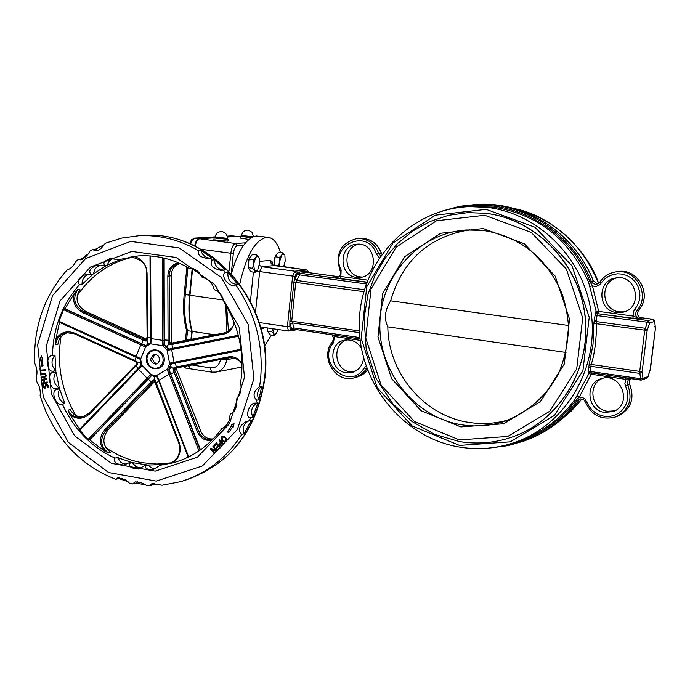 <?xml version="1.0" encoding="UTF-8"?>
<svg xmlns="http://www.w3.org/2000/svg" width="690" height="690" viewBox="0 0 690 690"><rect width="100%" height="100%" fill="white"/><g stroke="black" fill="none" stroke-linecap="round" stroke-linejoin="round"><path stroke-width="1.03" d="M299.693 274.318L297.442 273.214L297.174 274.31L299.564 274.87L299.934 273.257L307.524 272.481M297.174 274.31L294.82 278.889L296.752 280.718L299.564 274.87L366.304 283.961M292.387 322.748L290.128 324.162L290.49 324.516L292.577 322.92L291.741 321.109L295.769 282.322L296.752 280.718M307.326 272.447L308.266 272.067L306.731 269.98L294.897 271.204L292.646 276.078L295.096 276.241L293.897 282.15L289.878 320.954L289.852 326.801L290.628 329.423L294.069 328.483L292.577 322.92L359.464 332.649M294.009 329.234L359.99 338.919L294.044 329.251L294.069 328.483M290.49 324.516L291.62 329.259L292.508 329.958L295.493 329.458M307.102 272.403L338.833 276.716L307.369 272.464L305.972 271.334L307.188 272.403M305.972 271.334L298.52 272.11L296.45 273.318L295.096 276.241M334.434 335.168L334.521 336.548L360.146 340.317M332.14 334.831L334.521 336.548L333.399 342.921L332.727 341.541M340.006 278.467L340.877 276.509L335.771 277.553L340.006 278.467L366.968 282.124M640.674 380.061L590.235 372.678L590.847 366.304L593.538 356.04L595.479 344.396L596.324 332.58L596.16 321.557L597.29 313.639L632.773 318.219L633.489 316.123L598.696 311.414L597.963 313.493L596.264 311.768L595.582 311.915L593.762 323.86L593.02 344.258L588.648 367.598L588.234 373.859L589.778 372.669M632.773 318.219L639.949 318.832L633.489 316.123L633.178 313.07L634.196 310.19L634.8 309.37L636.775 310.578C651.058 295.458 635.844 267.841 615.592 271.938C608.908 273.093 603.655 276.483 599.852 282.115L596.583 284.263L595.177 284.289L592.615 283.133L591.244 281.201C572.838 233.919 524.573 202.17 476.894 204.387L459.506 206.327L442.704 210.924M594.323 319.772L596.16 321.557L645.314 328.302L647.16 330.501L649.73 322.791L647.349 322.221L644.702 330.355L639.708 371.617L640.51 378.672L588.363 371.229M588.984 364.148L642.157 371.746L639.846 373.428L590.847 366.304L588.648 367.598M641.735 379.974L646.668 378.232L647.996 376.688L650.489 368.917L647.953 376.637L642.994 378.379L641.7 379.992L640.725 380.078L640.51 378.672L642.994 378.379L642.157 371.746L647.16 330.501L596.229 323.679L593.762 323.86M653.007 319.298L639.621 317.469L652.921 319.28L647.988 320.531L647.349 322.221L594.987 315.304M625.89 377.904L625.873 379.345L629.375 378.413M591.244 372.824L591.235 374.256L625.873 379.345L624.847 383.726L627.245 390.911L627.814 395.87L627.236 400.795L625.545 405.418L622.829 409.489L619.241 412.775L614.971 415.113L610.262 416.372L605.372 416.484L600.559 415.449L596.082 413.319L592.184 410.222L589.079 406.315L585.016 398.906L581.989 397.25L579.264 397.13L591.235 374.256L588.924 373.644L574.658 399.864C560.892 418.442 543.461 431.681 522.365 439.59L518.466 441.065M590.088 286.505L592.425 285.755L598.696 311.414L596.264 311.768L588.561 282.089L589.898 281.649C569.069 227.407 508.763 195.218 455.986 207.966M655.448 328.19L650.506 368.831M646.668 378.232L647.945 376.723M654.663 321.255L655.431 328.268L654.715 321.402M640.251 317.883L640.743 318.081M508.849 419.796C495.739 423.643 482.439 424.514 468.959 422.409C424.117 415.932 388.194 373.014 387.823 326.853C383.942 318.668 384.891 309.991 390.652 300.823C402.46 260.415 428.749 236.748 469.528 229.822M467.553 212.641L485.665 213.279C535.268 218.98 578.556 262.597 585.008 314.968C591.753 367.304 560.573 419.52 513.877 436.434M617.188 271.688L615.592 271.938C608.873 273.102 603.603 276.5 599.783 282.158L600.99 283.305L599.041 285.272L596.488 286.298L593.736 286.212L592.425 285.755L589.898 281.649L593.253 280.865L597.592 283.978L593.253 280.865C574.899 233.738 526.772 202.084 479.222 204.292C526.85 202.084 574.977 233.763 593.322 280.865L593.271 280.916M356.428 277.38C338.221 275.784 338.712 244.734 356.971 244.217C376.619 241.897 379.785 276.043 360.059 277.414L356.428 277.38M577.133 396.163L579.264 397.13L575.891 400.304L574.658 399.864M604.638 412.422C587.173 410.593 584.37 383.166 601.197 378.715C621.19 371.418 633.351 404.866 613.108 411.551L604.638 412.422M617.162 277.811C599.377 281.555 601.344 310.31 619.482 311.88L624.079 311.871M346.941 339.877C331.709 344.181 334.391 370.28 350.235 371.893L353.651 372.014M616.575 312.536C597.471 310.862 596.79 280.14 615.834 277.975C636.939 273.663 643.736 308.559 622.509 312.294L616.575 312.536M358.895 244.2C342.111 247.003 343.422 275.474 360.387 276.906L362.095 277.044M363.57 358.015C362.638 365.743 358.653 370.608 351.615 372.617L346.251 372.79C329.19 371.03 328.078 342.318 344.991 340.092C351.943 339.221 357.403 341.938 361.362 348.243M602.56 378.344C587.207 384.166 591.08 409.567 607.58 411.283L614.687 410.852M280.442 252.566C277.639 243.354 273.62 238.291 268.384 237.369L266.685 237.308C255.205 239.879 246.244 255.429 239.792 283.978M264.451 346.121L271.472 335.012M231.4 273.637C238.136 250.263 246.477 237.705 256.413 235.98L268.263 237.36M228.519 331.226L226.631 306.593M568.5 325.482L390.652 300.823M387.823 326.853L566.024 352.443M156.966 363.94C152.067 361.526 151.524 358.36 155.328 354.444M159.528 360.077L158.364 362.862L155.905 364.277C149.67 361.957 149.118 358.697 154.258 354.47C157.631 354.488 159.381 356.359 159.528 360.077M174.57 368.727L173.268 368.339L173.268 370.056L174.527 369.642L175.131 368.201L229.787 357.696C236.627 358.136 240.707 360.456 242.026 364.656M173.268 370.056L197.375 431.785L198.686 431.431L174.527 369.642L176.502 369.279L177.106 367.839L230.193 357.636M197.375 431.785C200.497 438.555 205.387 441.315 212.054 440.073M212.322 439.185L212.175 439.228C206.017 440.315 201.514 437.71 198.686 431.431L200.669 430.931C203.291 436.761 207.466 439.418 213.21 438.9M242.018 363.759C238.559 358.421 234.177 356.109 228.864 356.834L229.805 357.696M228.864 356.834L174.398 367.322L175.131 368.201L177.106 367.839M174.398 367.322L173.268 368.339L171.18 367.201L169.059 369.581L200.505 449.828M238.533 336.246L171.655 349.554L172.069 348.467L168.222 349.226L167.127 350.442L171.655 349.554L174.07 362.293L169.542 363.173L171.439 363.837L170.025 367.882M171.439 363.837L241.146 350.313L174.872 363.164L174.07 362.293L241.008 349.287M154.422 380.639L154.094 379.673L152.585 380.233L154.137 380.647M152.585 380.233L105.009 429.534L105.967 430.284L153.585 380.94L154.603 380.742M105.009 429.534C99.334 436.529 98.972 443.558 103.923 450.63M108.494 452.985C100.369 446.689 99.524 439.125 105.967 430.284L108.088 429.801C101.74 438.607 102.62 446.145 110.719 452.424L108.494 452.985L103.948 450.656L89.674 439.918L88.044 439.487L79.298 429.68L138.112 368.736M173.035 462.809C179.598 457.668 181.634 450.82 179.141 442.264L178.865 442.825C181.254 452.838 178.244 459.721 169.826 463.473L174.268 462.498M179.141 442.264L156.147 382.691L155.319 380.673L155.026 381.173M155.319 380.673L154.094 379.673L154.379 377.145L153.62 376.361M151.438 375.783L89.674 439.918M137.31 362.854L137.802 362.75L136.775 361.396L136.724 362.147M136.775 361.396L74.736 333.132L74.58 333.874L134.541 361.129M74.736 333.132C66.335 330.182 60.013 332.364 55.761 339.696L55.648 344.543C56.537 337.928 60.263 333.977 66.835 332.675L74.555 333.822M69.888 414.552C76.512 419.779 83.197 419.46 89.933 413.603L89.528 412.991L135.369 365.476M69.88 414.535L68.017 410.093C71.105 415.708 75.822 418.037 82.179 417.105L89.519 413L136.939 363.811M89.519 413.051L82.188 417.105M89.933 413.603L135.792 366.019L137.336 364.38L137.017 363.725M137.336 364.38L137.802 362.75L140.225 361.965M55.761 339.696L59.495 322.325M79.678 429.284L69.88 414.543M146.711 339.929L146.754 340.929L147.522 339.549L147.074 339.204M147.522 339.549L147.082 273.231L146.634 272.843M147.082 273.231C146.28 264.365 141.899 258.759 133.946 256.43M138.638 255.878L131.273 256.973C142.356 259.751 147.453 265.081 146.53 272.981L147.108 336.918M145.685 345.526L64.894 308.749L74.235 293.491L77.616 289.645C72.364 298.494 74.339 305.843 83.542 311.69L85.715 311.432C76.607 305.592 74.667 298.252 79.902 289.412L77.616 289.645M74.235 293.491C72.2 301.901 75.098 308.318 82.929 312.725L83.542 311.69L143.701 338.971L143.106 340.023L145.142 340.981L145.823 339.963L143.701 338.971M145.142 340.981L146.754 340.929L147.945 343.172L149.014 343.335M146.608 339.98L145.823 339.963L146.797 339.808M233.85 321.6C234.445 325.766 231.469 329.492 224.906 332.787L224.5 333.891C229.71 332.537 232.927 328.725 234.169 322.428M178.581 262.899C171.845 264.175 168.265 268.591 167.834 276.138L168.075 342.689L168.705 344.293L169.775 343.456L224.897 332.787L170.456 343.741L170.128 344.802L224.5 333.891M150.48 342.732L150.886 343.887L151.136 338.609L162.762 340.377L162.504 345.673L164.341 344.707L167.454 347.57L167.187 346.121L168.705 344.293L170.128 344.802M167.834 276.138L169.179 275.991C169.559 268.789 172.983 264.658 179.443 263.606L180.116 263.571L179.443 263.606M168.075 342.689L169.404 342.62L169.179 275.991L171.224 275.802C171.534 269.255 174.536 265.193 180.219 263.623M169.775 343.456L169.404 342.62L171.387 342.3L171.224 275.802M167.454 347.57L168.636 349.131M164.341 344.707L164.134 258.103M164.22 360.741C163.073 373.23 145.055 370.358 146.358 357.946C147.453 345.492 165.514 348.269 164.22 360.741M169.059 369.581L166.997 369.331L169.162 374.153L159.011 380.147L156.854 375.343L156.915 376.593M151.084 375.653L156.828 376.593L151.084 375.653L150.687 374.36L147.16 378.249L148.1 379.026L151.162 375.688M168.645 369.659L171.025 363.906L174.872 363.164M172.069 348.467L238.283 335.262L168.222 349.226L163.927 344.776L164.091 340.222L162.762 340.377L162.34 257.698M88.044 439.487L147.16 378.249L138.535 369.279L142.054 365.389L141.226 365.329M140.036 359.05L140.777 358.662L136.094 356.351L135.913 357.084L139.949 359.007L141.148 365.381L138.104 368.684L138.535 369.279L79.548 430.465M135.895 357.041L58.986 322.101L58.926 321.264L136.094 356.351L140.82 344.802L145.521 347.105L145.409 345.776L150.411 342.757L145.409 345.776M58.926 321.264L63.54 309.715L64.894 308.749M146.97 339.23L85.715 311.432M172.129 343.404L171.387 342.3M237.809 284.47L235.359 284.746C229.296 288.86 219.265 274.068 225.63 272.585L227.881 272.369L237.783 284.478C230.779 284.004 227.476 279.968 227.881 272.369M223.284 270.126L221.059 270.402C212.408 268.445 209.424 264.986 212.097 260.027L214.366 259.837L225.535 269.911L223.284 270.126L225.63 272.585M209.665 258.138L207.354 258.405C200.178 257.275 197.28 254.731 198.668 250.772L200.963 250.608L211.942 257.957L209.665 258.138L212.097 260.027M105.441 243.208L101.154 248.288L98.592 250.168L95.729 250.936L92.581 249.521L95.444 249.254L103.742 244.933M89.829 251.169L89.743 251.22C88.087 255.076 84.93 257.957 80.256 259.871L78.419 259.319L81.351 259.009L87.639 254.239M76.021 261.338L75.917 261.424C73.735 265.779 70.863 268.634 67.301 269.98L67.965 269.859M34.664 363.078L34.664 363.19C37.139 368.115 37.631 372.919 36.13 377.603L36.156 377.715M36.13 377.603L36.872 381.898C39.58 386.089 40.667 390.635 40.141 395.534L40.184 395.672M41.383 399.536L45.747 411.076M126.718 481.189L118.646 478.601L115.756 479.291L117.585 477.877C123.087 478.403 127.055 480.206 129.478 483.285L129.556 483.302M144.279 484.492L135.49 483.224L132.713 483.94L135.076 481.879C140.32 482.207 144.158 483.44 146.582 485.596L146.634 485.596M160.278 484.846L152.188 484.984L149.558 485.708L151.998 483.595L162.047 485.234L180.28 481.741C205.827 474.099 226.337 458.332 241.811 434.424C237.438 430.396 238.947 426.066 246.356 421.426L251.376 420.314L244.019 433.838L241.811 434.424M250.573 417.761C243.691 417.623 250.358 401.019 255.8 403.331L257.982 402.813L252.764 417.217L250.573 417.761L249.176 420.865M258.853 399.752L256.671 400.26C252.419 395.732 253.394 391.204 259.578 386.667L261.76 386.184L258.853 399.752C256.551 394.292 257.517 389.772 261.76 386.184M82.429 259.345L81.351 259.009M98.032 250.41L95.444 249.254M209.7 258.138C205.344 257.655 202.429 255.145 200.963 250.608M223.491 270.101C217.928 269.35 214.883 265.926 214.366 259.837M40.719 370.107L45.368 369.702L45.445 370.495L40.805 370.901L41.012 372.902L40.391 372.962L39.891 368.167L40.512 368.106L40.719 370.107M225.457 437.115L226.7 439.288L226.104 441.315L224.336 442.204L222.214 441.126L220.981 438.961L221.576 436.925L222.784 436.097L225.457 437.115M41.84 366.079L40.503 358.636L41.236 355.876L42.564 358.308L42.099 358.377L43.03 365.855L41.84 366.079M219.48 439.651L223.646 444.075L221.507 445.99L219.946 445.473L219.36 444.11L220.515 441.876L218.963 440.229L219.48 439.651M233.574 426.877L232.935 426.377L228.614 432.854L227.459 431.897L231.754 425.463L231.159 424.997L233.988 423.393L233.574 426.877M216.099 447.612L217.954 445.714L216.47 444.006L214.487 446.042L214.012 445.499L216.531 442.911L220.524 447.508L218.006 450.096L217.531 449.544L219.515 447.517L218.42 446.257L216.574 448.155L216.099 447.612L217.954 445.714M211.718 449.388L214.719 453.175L214.202 453.658L210.407 448.88L211.028 448.302L216.168 450.691L212.891 446.568L213.408 446.085L217.212 450.863L216.418 451.605L211.718 449.388L216.522 451.502M42.72 384.994L43.539 384.787L43.375 386.616L44.41 387.633L46.092 383.899L47.3 384.158L48.127 385.563L48.179 387.582L47.325 387.797L47.55 385.77L46.385 384.684L45.566 387.797L44.729 388.41L42.797 386.814L42.72 384.994L43.539 384.804M44.082 382.579L43.556 379.862L41.521 380.268L41.374 379.483L46.558 378.448L46.704 379.233L44.169 379.741L44.695 382.458L47.23 381.95L47.377 382.734L42.202 383.761L42.047 382.976L44.315 382.536L43.556 379.862M44.971 374.196L40.615 374.549L40.503 373.764L45.445 373.644L46.161 375.162L45.911 376.809L41.133 378.06L41.012 377.275L45.299 376.404L45.566 375.239L45.204 374.153L40.615 374.549M240.638 382.45L240.629 382.536C241.785 389.341 240.638 394.361 237.179 397.595L236.748 398.993C236.868 406.884 234.876 411.835 230.771 413.836L230.874 413.802M230.788 413.836L229.968 415.423C229.813 421.245 227.441 425.488 222.853 428.171L224.241 427.619M160.123 465.276L153.008 469.752C146.961 469.588 144.503 468.208 145.642 465.629L148.014 464.991L162.469 464.637L160.123 465.276L172.88 462.878C192.7 457.401 209.122 445.844 222.146 428.205M144.9 465.577L138.423 469.027C131.186 468.467 128.34 466.535 129.901 463.223L132.299 462.593L147.272 464.939L145.642 465.629M128.737 462.93L123.795 464.982C116.274 464.422 113.333 462.127 114.971 458.117L117.395 457.505L131.143 462.3L128.737 462.93L129.901 463.223M62.385 404.159C55.959 407.186 50.016 390.281 57.011 389.341L59.547 388.875L64.912 403.659L62.385 404.159C73.847 429.232 91.373 447.224 114.971 458.117M56.796 388.565C49.378 391.006 46.385 372.031 53.475 372.419L56.011 371.988L59.323 388.099L56.796 388.565L57.011 389.341M53.311 371.134C46.351 372.695 45.575 354.91 52.466 355.497L55.002 355.109L55.847 370.711L53.311 371.134L53.475 372.419M79.514 284.711C76.426 281.028 78.479 277.63 85.672 274.534L92.805 274.422L82.015 284.47L79.514 284.711C62.178 304.264 53.165 327.862 52.466 355.497M90.908 274.172C88.277 271.032 90.356 268.013 97.152 265.124L106.139 265.667L93.392 273.956L90.321 274.637M107.192 265.115L104.725 265.314C102.681 262.976 104.604 260.673 110.495 258.388L117.999 259.794L120.439 259.604L107.192 265.115L109.279 261.027L112.85 258.517M198.858 272.602L191.915 268.125L189.258 268.298L190.492 267.858C195.995 269.117 199.686 272.119 201.566 276.88L202.834 277.578C208.578 279.019 212.261 282.745 213.883 288.765L215.108 290.188C219.567 291.775 222.577 295.863 224.138 302.47L224.207 302.574M203.619 277.578L202.506 277.656M216.867 287.04L216.85 288.86M211.407 283.098L206.025 278.165M234.315 411.18L236.618 405.884M224.931 427.196L228.985 421.081M105.708 447.543C116.955 455.288 129.099 460.351 142.14 462.714L156.897 464.042L171.629 462.809M133.239 257.016C109.822 262.312 91.08 275.293 77.013 295.941M60.996 336.729C56.606 364.743 61.548 390.98 75.814 415.432M55.648 344.543L57.96 344.207C58.728 338.109 62.048 334.236 67.913 332.58M83.352 416.803C77.478 417.243 73.131 414.845 70.311 409.627L68.017 410.093M129.884 257.163L132.325 256.956M152.188 484.984L154.146 483.302M135.49 483.224L137.31 481.62M244.019 433.838C242.207 428.067 243.717 423.789 248.529 421.004M140.734 468.105L135.878 466.613L132.299 462.593M155.241 468.812L151.274 467.786L148.014 464.991M126.167 464.103L123.044 463.516L120.897 462.3L117.395 457.505M93.392 273.956L95.289 268.522L99.576 265.21M82.015 284.47C82.007 279.562 84.051 276.25 88.13 274.542M252.764 417.217C250.229 410.455 251.971 405.651 257.982 402.813M118.646 478.601L119.81 477.661M59.323 388.099C53.423 383.761 52.319 378.387 56.011 371.988M64.912 403.659C58.866 400.493 57.08 395.568 59.547 388.875M55.847 370.711C51.043 365.622 50.758 360.422 55.002 355.109M45.445 370.478L40.805 370.901M41.012 372.885L40.124 368.141M225 442.109L222.422 441.074L221.188 438.909L221.775 436.873L222.879 436.08M222.723 440.496L224.819 441.367L225.966 439.392L224.949 437.745L222.844 436.891L222.068 437.417L222.723 440.496M224.931 441.333L225.803 440.781L226.173 439.332L225.156 437.693L222.948 436.865M40.736 358.602L41.383 356.152M42.073 366.036L40.9 358.576M221.395 446.016L220.145 445.412L219.558 444.058L220.722 441.816L218.963 440.229M219.17 440.177L219.558 439.737M220.464 444.852L221.421 445.205L222.646 444.136L220.99 442.376L220.067 443.955L220.464 444.852M221.481 445.188L222.646 444.136M222.853 444.084L220.99 442.376M228.718 432.716L227.665 431.845L231.952 425.411L231.357 424.945L233.979 423.462M233.599 426.687L232.935 426.377M216.703 448.017L216.306 447.551M218.135 449.958L217.738 449.492L219.722 447.456L218.42 446.257M214.616 445.904L214.012 445.499M214.219 445.438L216.6 442.997M218.152 445.654L216.47 444.006M214.349 453.528L210.614 448.828L211.131 448.345M216.168 450.691L213.098 446.516L213.477 446.163M44.747 388.401L43.03 386.771L42.953 384.951M47.55 387.737L47.782 385.727L46.515 384.658M44.591 387.599L46.308 383.864M41.754 380.224L41.607 379.44L46.558 378.456M42.426 383.718L42.28 382.941L44.315 382.536M44.695 382.458L47.23 381.958M44.522 376.766L45.531 376.369L45.799 375.205L45.204 374.153M44.393 377.603L41.133 378.06M41.366 378.017L41.253 377.24M40.848 374.515L40.736 373.73M176.502 369.279L200.669 430.931M154.957 381.251L108.088 429.801M253.152 236.756L241.586 235.48C242.337 231.84 244.571 230.063 248.279 230.158L252.178 232.357L253.437 236.644M248.883 239.43L240.405 238.102M227.277 238.309L215.108 237.11C215.875 233.367 218.169 231.538 221.99 231.633C225.535 232.444 227.295 234.669 227.277 238.309M228.123 239.352L227.933 241.198L213.9 239.818L214.081 237.955L228.123 239.335L227.286 238.222M189.905 368.71L188.422 365.666M227.26 236.946L236.86 236.429M194.537 245.907L196.098 241.371L198.254 238.904L214.116 237.757M190.932 339.618L191.751 331.329C188.982 321.316 188.249 309.267 189.552 295.182L192.2 268.289M245.528 242.828L235.557 243.51L199.419 238.749L214.098 237.843M227.269 237.024L236.799 236.437L240.525 236.92M240.525 236.894L236.799 236.437M186.472 330.001L187.516 330.691C184.73 320.686 183.989 308.646 185.282 294.57L184.196 294.294C182.902 308.206 183.669 320.16 186.498 330.148M191.751 331.329L187.516 330.691L186.55 340.506M188.844 365.579L190.13 368.771M191.371 339.532L192.174 331.39C189.405 321.376 188.672 309.327 189.974 295.242L192.614 268.531M199.419 238.749L196.831 240.888L194.942 246.106M214.909 334.797L192.174 331.39M276.69 332.675L277.915 329.484M274.154 335.409L273.576 333.641L274.879 334.383L276.371 333.175L274.154 335.409L269.868 334.779L267.478 331.045L267.798 327.991M272.731 328.725L273.576 333.641L271.782 331.683L272.654 328.707M267.478 331.045L271.782 331.683M269.1 333.572L267.548 331.14M267.496 330.907L267.323 327.923M283.599 266.84L285.177 261.13L284.927 256.171M281.658 255.171L282.659 252.859L284.444 254.929L283.15 254.067L281.658 255.171L279.605 261.639L279.433 257.327L281.658 255.171M279.002 266.219L278.562 265.797L279.605 261.639L279.778 266.323M274.473 265.607L275.112 256.749L279.433 257.327M274.24 265.21L278.562 265.797M275.112 256.749L278.346 252.29L282.659 252.859M274.249 265.107C273.861 259.207 274.965 255.3 277.553 253.377M257.87 269.333L259.509 263.477L259.406 259.164L258.707 257.111L259.276 258.534M255.766 257.361L256.844 254.989L258.707 257.111L257.344 256.231L255.766 257.361L253.627 264.02L253.446 259.587L255.766 257.361M255.076 272.334L254.446 270.402L255.818 271.256L257.387 270.109L255.076 272.334L250.677 271.731L248.15 267.686L249.03 258.991L253.446 259.587M252.566 268.289L253.627 264.02L254.446 270.402L252.566 268.289L248.15 267.686M249.03 258.991L252.437 254.394L256.844 254.989M249.892 270.48L248.219 267.798M248.167 267.513C247.753 261.501 248.9 257.499 251.6 255.524M295.277 278.432L296.976 280.485L364.423 289.74M289.878 320.954L359.378 330.933M363.854 291.689L293.897 282.15M291.577 328.207L294.044 327.957L359.852 337.591M293.621 329.251L292.508 329.958M298.52 272.11L299.934 273.257L366.89 282.348M337.79 277.32L336.789 277.561C340.455 275.931 341.55 273.645 340.084 270.713L341.127 269.971C328.414 245.485 367.994 227.295 376.352 254.041L379.371 257.724M255.507 312.251L259.656 271.575L292.646 276.078L287.402 326.663L289.852 326.801M256.387 271.239L259.656 271.575L261.95 266.737L294.897 271.204L296.45 273.318M259.216 322.541L287.402 326.663L288.48 331.036L290.628 329.423M309.111 272.697L306.886 269.98L274.43 265.615M308.266 272.067L308.87 272.662M259.25 265.227L261.95 266.737L274.128 265.572L271.256 263.822L270.342 260.406L259.613 261.363M367.727 280.14L340.877 276.509L341.127 269.971M590.209 372.66L588.234 373.859M654.715 321.385L652.921 319.28L654.655 321.523L649.73 322.791L647.988 320.531L597.29 313.639L595.582 311.915M639.949 318.832C635.706 317.297 634.645 314.545 636.775 310.578L638.655 310.146C636.534 314.097 637.586 316.839 641.821 318.375L639.949 318.832M629.754 384.477L629.297 381.32L630.789 378.62L629.245 381.346L629.685 384.494C634.852 398.716 630.936 409.248 617.938 416.087C630.979 409.213 634.921 398.682 629.754 384.485L627.788 385.167L627.288 382.424L628.314 379.871L630.048 378.508M483.224 228.545L440.651 233.28L404.883 256.551L382.648 293.491L377.956 336.91L391.584 378.612L421.038 410.705L460.886 426.92L503.545 423.764L540.572 401.433L564.265 364.07L569.535 319.185L555.157 276.095L524.193 243.717L483.224 228.545M516.931 416.191L504.709 421.297C490.642 425.911 476.298 427.076 461.696 424.79C414.957 417.467 378.638 371.988 379.88 323.782C380.647 275.56 419.054 233.004 466.38 229.977L483.587 230.469M459.419 439.91L414.38 421.478L381.139 385.158L365.76 338.04L371.03 288.972L396.103 247.175L436.52 220.766L484.716 215.28L531.197 232.383L566.369 269.057L582.714 317.969L576.702 368.9L549.758 411.24L507.736 436.46L459.419 439.91M459.799 441.626C477.894 444.498 495.61 442.885 512.955 436.77C559.918 420.184 591.511 367.96 584.93 315.434C578.66 262.873 535.276 219.006 485.519 213.288L468.027 212.624L448.517 215.306L429.905 221.516L412.758 231.021L397.595 243.492L384.856 258.517L374.912 275.629L368.037 294.285L364.07 318.288L366.218 349.321L376.266 378.784L392.912 403.883L412.163 421.633L434.812 434.459L459.713 441.635C477.834 444.515 495.575 442.894 512.955 436.77M463.516 230.71L465.819 230.02M589.648 372.669L590.286 371.237M514.438 208.647C554.251 218.894 582.274 243.829 598.532 283.461M581.981 398.984L571.104 411.24L558.659 421.719M459.523 445.412L412.223 426.006L377.327 387.858L361.189 338.385L366.718 286.868L393.024 242.958L435.459 215.168L486.114 209.346L535.009 227.277L572.027 265.831L589.234 317.279L582.895 370.858L554.519 415.371L510.307 441.841L459.523 445.412M459.902 447.12C479.24 450.216 498.154 448.422 516.663 441.747C565.697 423.988 598.489 369.115 591.373 314.105C584.568 259.061 539.011 213.288 486.916 207.354L469.536 206.638C410.171 208.656 361.155 260.846 359.335 320.703C356.868 380.535 401.502 437.719 459.807 447.129C479.171 450.225 498.128 448.431 516.663 441.747M469.536 206.638L492.867 207.095C537.381 213.995 569.276 238.999 588.561 282.089M505.089 445.309C534.025 439.565 557.624 424.566 575.891 400.304L577.116 400.752L579.384 399.079L582.006 398.993L583.947 399.984L585.603 402.253M376.352 254.041L378.698 253.342C374.636 243.372 367.52 238.404 357.368 238.447C340.791 242.742 335.03 253.497 340.084 270.713M380.639 255.843L378.698 253.342L381.285 253.109L381.812 254.187M599.774 282.219L596.66 284.245M600.99 283.305L604.138 279.51L608.088 276.561L612.608 274.62L617.472 273.783L622.406 274.12L627.141 275.603L631.419 278.156L635.016 281.641L637.724 285.867L639.389 290.602L639.932 295.596L639.311 300.564L637.569 305.239L634.8 309.37M638.733 310.06L638.655 310.146C652.895 295.07 637.724 267.539 617.541 271.627C637.802 267.565 652.938 295.027 638.716 310.112C636.654 313.683 637.474 316.382 641.174 318.228M478.075 204.335L459.445 206.336L442.575 210.959M381.863 254.11L381.285 253.109C377.232 243.165 370.133 238.214 360.007 238.257C370.228 238.231 377.361 243.182 381.406 253.118M359.826 238.274L357.368 238.447M625.545 386.184L627.788 385.167C632.971 399.441 629.039 409.998 616.006 416.855C601.947 420.555 591.787 415.699 585.534 402.279L586.923 401.822M491.539 447.801L508.168 445.611L524.331 440.953C545.609 432.915 563.204 419.511 577.116 400.752L579.16 400.036C565.291 418.744 547.739 432.104 526.513 440.116C547.774 432.087 565.334 418.718 579.212 400.002L580.402 398.863L579.238 399.933M366.011 366.028L364.104 367.968L366.261 368.891L366.778 368.219M331.985 334.814L333.615 338.135L332.597 341.61C319.496 356.359 334.831 383.183 353.66 377.991L360.81 374.756L366.968 368.736M364.104 367.968C350.451 391.29 316.072 363 333.399 342.921M367.52 370.22L362.483 374.791L356.299 377.378L362.491 374.799L367.546 370.271M272.981 265.107L272.05 261.588L270.342 260.406M260.993 328.63L263.39 328.25L263.563 327.37M263.39 328.25L264.641 327.534M253.411 272.11L250.453 301.263M170.973 373.937L175.407 371.755M175.484 363.052L176.226 366.968L177.028 367.839M171.18 367.201L170.904 365.76M148.376 379.112L151.972 382.648M158.795 381.13L155.888 383.278M154.379 377.145L155.354 376.576M136.085 357.161L134.559 361.172L136.611 362.095M138.233 368.555L135.361 365.424L136.948 363.742L136.646 362.155L74.58 333.874L66.835 332.675M150.575 337.807L147.005 337.074L146.392 340.041M82.929 312.725L143.106 340.023L141.648 343.586M147.945 343.172L147.539 344.155M172.371 343.353L171.957 344.439L172.698 348.346M164.522 339.937L169.438 340.325M167.187 346.121L165.859 345.923M163.228 360.654L162.038 364.423L159.468 367.192L156.026 368.4L152.395 367.83L149.299 365.579L147.35 362.112L146.918 358.101L148.1 354.341L150.662 351.581L154.094 350.356L157.725 350.917L160.839 353.159L162.805 356.635L163.228 360.654M156.941 375.645L150.541 374.627M169.835 363.182L167.187 369.581M162.599 345.38L167.394 350.33M141.829 365.571L140.501 358.584M145.288 346.915L150.86 343.577M167.127 350.442L169.542 363.173M198.996 450.881L169.162 374.153L170.464 373.816L168.636 369.659M200.135 450.087L170.464 373.816M188.68 456.909L159.011 380.147L158.596 380.621L156.794 376.507M166.997 369.331L156.854 375.343M158.743 380.733L188.172 457.159M89.208 440.03L148.1 379.026M150.687 374.36L142.054 365.389M63.54 309.715L140.82 344.802L141.416 343.749L64.429 308.801M140.777 358.662L145.521 347.105M145.478 345.716L141.416 343.749M150.567 255.964L151.136 338.609L150.679 338.178M150.886 343.887L162.504 345.673M164.091 340.222L163.685 258M253.886 378.732L237.403 429.465L202.368 465.957L156.285 481.111L108.554 472.512L68.413 442.428L43.263 396.957L37.631 344.733L52.595 295.501L85.586 258.586L130.634 241.405L179.124 247.908L221.24 277.397L248.107 324.231L253.886 378.732M259.578 386.667L260.579 379.052C263.58 344.31 255.248 312.863 235.575 284.72M198.668 250.772C179.685 239.775 159.77 234.755 138.932 235.721L121.828 238.059L105.398 243.225M255.8 403.331L256.671 400.26M142.476 235.523L143.287 235.48C210.295 229.563 274.206 303.005 264.529 378.215C256.594 430.991 229.908 465.086 184.48 480.499L181.444 481.396M244.51 377.257L239.214 327.388L214.659 284.513L176.123 257.456L131.704 251.419L90.373 267.09L60.056 300.909L46.282 346.095L51.448 394.05L74.563 435.778L111.444 463.335L155.216 471.141L197.418 457.168L229.46 423.703L244.51 377.257M103.673 265.866L104.725 265.314M117.999 259.794L138.095 255.921C155.888 254.765 172.94 258.897 189.258 268.298M170.715 463.188L169.016 463.654M241.595 235.385L240.586 236.299L251.203 237.757M214.081 237.929L215.125 237.006M231.297 273.516L233.418 252.557L234.453 248.641L236.756 245.7L243.708 245.157M200.971 249.245L230.822 253.239C231.633 247.486 233.211 244.243 235.557 243.51L237.101 245.631M229.028 271.084L230.822 253.239L233.315 253.411M225.699 305.006L226.958 332.114M183.6 366.588L185.463 368.037L184.359 366.442M189.552 295.182L185.282 294.57L187.947 267.548M190.561 244.105L192.415 239.827L194.727 238.136L191.535 239.766L189.56 243.682M227.114 236.153L231.961 235.833L236.385 236.377M198.996 238.697L194.727 238.136L215.133 236.886M234.885 358.179L226.7 359.688L226.846 358.274M211.847 372.143L216.065 372.074C222.12 370.539 225.665 366.407 226.7 359.688L220.852 359.43M220.515 359.49C219.308 365.355 215.944 368.158 210.398 367.882L211.571 372.143L216.065 372.074M210.398 367.882L191.932 364.984M189.974 295.242L223.448 300.029M297.149 329.708L288.48 331.036L260.527 326.922M589.45 372.729L641.7 379.992M650.101 369.9L655.483 328.233L654.724 326.43M466.38 229.977L483.552 230.469C520.139 236.558 546.213 257.43 561.772 293.06C565.11 302.263 567.352 313.174 568.508 325.801C568.215 342.835 564.756 359.041 558.15 374.429C545.635 396.75 527.824 412.37 504.709 421.297L506.253 420.762M514.343 208.621C554.993 216.16 590.243 255.257 598.584 283.426M582.006 398.993L571.079 411.274L558.581 421.78M272.438 264.943L306.886 269.98M616.42 416.691L617.938 416.087M353.892 377.939L356.299 377.378M169.809 463.473C178.253 459.609 181.229 452.692 178.71 442.721L154.353 380.639M79.298 429.68L141.139 365.364M58.986 322.101L139.949 359.041M150.006 255.921L150.411 342.844M92.581 249.521L89.743 251.22M78.419 259.319L75.917 261.424M67.103 269.963C44.238 295.786 33.422 326.862 34.664 363.19M40.141 395.534L41.426 399.665M45.678 410.921C60.479 444.041 83.835 466.837 115.756 479.291M129.478 483.285L132.713 483.94M146.582 485.596L149.558 485.708M162.047 485.234L180.28 481.741M235.359 284.746L237.783 284.478M184.48 480.499C230.244 464.896 257.06 430.724 264.926 377.991C274.56 303.048 210.873 229.641 143.287 235.48L138.932 235.721M240.629 382.536L241.431 376.343C243.803 349.666 238.033 325.042 224.138 302.47M173.837 462.619L172.88 462.878M240.405 238.119L240.586 236.299M185.42 340.731L186.472 330.053M184.196 294.302L186.887 266.952M194.433 238.119L215.142 236.86M227.105 236.127L231.961 235.833M189.681 368.702L185.463 368.037M216.186 372.048L242 367.002M211.571 372.143L190.104 368.771M236.661 236.394L232.521 235.851"/></g></svg>
